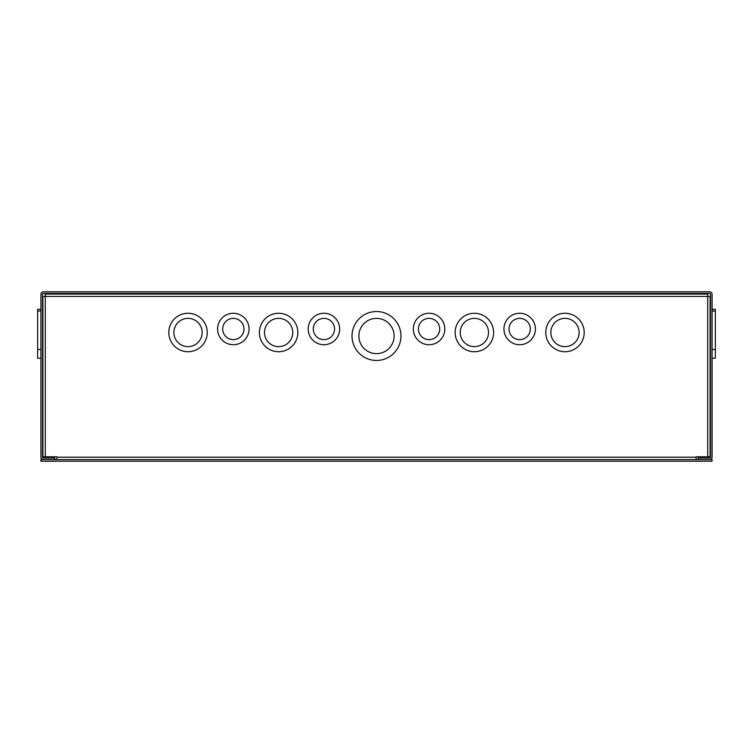 <?xml version="1.0" encoding="UTF-8"?>
<svg xmlns="http://www.w3.org/2000/svg" width="753" height="753" viewBox="0 0 753 753"><rect width="100%" height="100%" fill="white"/><g stroke="black" fill="none" stroke-linecap="round" stroke-linejoin="round"><path stroke-width="1.13" d="M40.926 309.285L37.65 309.285L37.65 358.221L40.926 358.221M37.65 349.486L40.926 349.486M37.65 311.036L40.926 311.036M712.074 358.221L715.35 358.221L715.35 309.285L712.074 309.285M715.35 311.036L712.074 311.036M715.35 349.486L712.074 349.486M116.018 294.046L116.668 293.406M77.681 294.046L77.041 293.406M709.674 291.806L43.326 291.806A2.41 2.41 0 0 0 40.926 294.216L40.926 457.193A2.41 2.41 0 0 0 43.326 459.594L54.903 459.594L54.903 458.003L43.326 458.003A0.809 0.809 0 0 1 42.516 457.193L42.516 294.216A0.809 0.809 0 0 1 43.326 293.406L709.674 293.406A0.809 0.809 0 0 1 710.484 294.216L710.484 457.193A0.809 0.809 0 0 1 709.674 458.003L698.097 458.003L698.097 459.594L709.674 459.594A2.41 2.41 0 0 0 712.074 457.193L712.074 294.216A2.41 2.41 0 0 0 709.674 291.806M400.973 335.989A24.473 24.473 0 0 1 376.5 360.461A24.473 24.473 0 0 1 352.028 335.989A24.473 24.473 0 0 1 376.5 311.526A24.473 24.473 0 0 1 400.973 335.989M339.659 329.005A15.728 15.728 0 0 1 323.922 344.733A15.728 15.728 0 0 1 308.193 329.005A15.728 15.728 0 0 1 323.922 313.267A15.728 15.728 0 0 1 339.659 329.005M297.849 332.497A19.23 19.23 0 0 1 278.619 351.726A19.23 19.23 0 0 1 259.399 332.497A19.23 19.23 0 0 1 278.619 313.267A19.23 19.23 0 0 1 297.849 332.497M249.055 329.005A15.728 15.728 0 0 1 233.317 344.733A15.728 15.728 0 0 1 217.589 329.005A15.728 15.728 0 0 1 233.317 313.267A15.728 15.728 0 0 1 249.055 329.005M207.244 332.497A19.23 19.23 0 0 1 188.015 351.726A19.23 19.23 0 0 1 168.794 332.497A19.23 19.23 0 0 1 188.015 313.267A19.23 19.23 0 0 1 207.244 332.497M444.807 329.005A15.728 15.728 0 0 1 429.078 344.733A15.728 15.728 0 0 1 413.341 329.005A15.728 15.728 0 0 1 429.078 313.267A15.728 15.728 0 0 1 444.807 329.005M493.601 332.497A19.23 19.23 0 0 1 474.381 351.726A19.23 19.23 0 0 1 455.151 332.497A19.23 19.23 0 0 1 474.381 313.267A19.23 19.23 0 0 1 493.601 332.497M535.411 329.005A15.728 15.728 0 0 1 519.683 344.733A15.728 15.728 0 0 1 503.945 329.005A15.728 15.728 0 0 1 519.683 313.267A15.728 15.728 0 0 1 535.411 329.005M584.206 332.497A19.23 19.23 0 0 1 564.985 351.726A19.23 19.23 0 0 1 545.756 332.497A19.23 19.23 0 0 1 564.985 313.267A19.23 19.23 0 0 1 584.206 332.497M394.13 335.989A17.63 17.63 0 0 0 376.5 318.359A17.63 17.63 0 0 0 358.87 335.989A17.63 17.63 0 0 0 376.5 353.628A17.63 17.63 0 0 0 394.13 335.989M334.567 329.005A10.636 10.636 0 0 0 323.922 318.359A10.636 10.636 0 0 0 313.286 329.005A10.636 10.636 0 0 0 323.922 339.641A10.636 10.636 0 0 0 334.567 329.005M292.757 332.497A14.138 14.138 0 0 0 278.619 318.359A14.138 14.138 0 0 0 264.491 332.497A14.138 14.138 0 0 0 278.619 346.634A14.138 14.138 0 0 0 292.757 332.497M243.963 329.005A10.636 10.636 0 0 0 233.317 318.359A10.636 10.636 0 0 0 222.681 329.005A10.636 10.636 0 0 0 233.317 339.641A10.636 10.636 0 0 0 243.963 329.005M202.152 332.497A14.138 14.138 0 0 0 188.015 318.359A14.138 14.138 0 0 0 173.877 332.497A14.138 14.138 0 0 0 188.015 346.634A14.138 14.138 0 0 0 202.152 332.497M439.714 329.005A10.636 10.636 0 0 0 429.078 318.359A10.636 10.636 0 0 0 418.433 329.005A10.636 10.636 0 0 0 429.078 339.641A10.636 10.636 0 0 0 439.714 329.005M488.509 332.497A14.138 14.138 0 0 0 474.381 318.359A14.138 14.138 0 0 0 460.243 332.497A14.138 14.138 0 0 0 474.381 346.634A14.138 14.138 0 0 0 488.509 332.497M530.319 329.005A10.636 10.636 0 0 0 519.683 318.359A10.636 10.636 0 0 0 509.037 329.005A10.636 10.636 0 0 0 519.683 339.641A10.636 10.636 0 0 0 530.319 329.005M579.123 332.497A14.138 14.138 0 0 0 564.985 318.359A14.138 14.138 0 0 0 550.848 332.497A14.138 14.138 0 0 0 564.985 346.634A14.138 14.138 0 0 0 579.123 332.497M56.889 459.594L56.889 456.798L42.883 456.798L42.883 296.447L45.284 296.447L45.284 294.046L707.716 294.046L707.716 296.447L45.284 296.447L45.284 456.798M707.716 456.798L707.716 296.447L710.117 296.447L710.117 456.798L696.111 456.798L696.111 459.594M40.926 461.194L712.074 461.194L712.074 459.594L40.926 459.594L40.926 461.194M56.889 457.193L696.111 457.193"/></g></svg>
